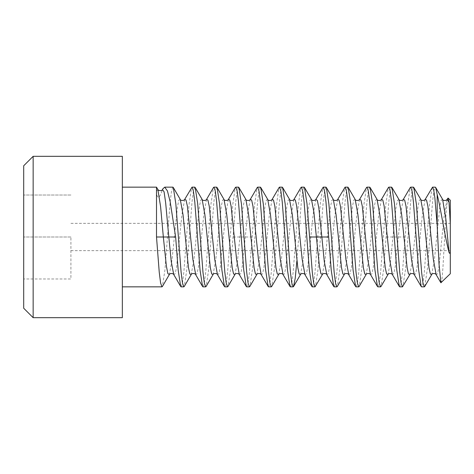 <?xml version="1.0" encoding="UTF-8"?>
<svg xmlns="http://www.w3.org/2000/svg" width="474" height="474" viewBox="0 0 474 474"><rect width="100%" height="100%" fill="white"/><g stroke="black" fill="none" stroke-linecap="round" stroke-linejoin="round"><path stroke-width="0.36" stroke-dasharray="2.37 1.78" d="M450.3 200.271L450.3 273.729M450.3 237L450.3 223.355L450.3 237M447.758 198.191L446.182 210.604L442.894 268.331L442.029 278.629L441.17 282.865M432.116 187.508L429.491 205.064L424.23 273.291L422.921 283.334L421.605 286.847M446.994 199.507L444.28 214.728L438.859 267.526L437.502 273.842L436.145 274.642M425.125 199.513L422.411 214.775L416.984 267.603L415.627 273.877L414.27 274.618M403.256 199.518L400.814 212.459L395.369 265.902L393.864 273.587L392.365 274.547M399.742 286.847L401.105 283.055L402.467 272.283L407.711 204.122L410.206 187.597M424.799 286.414L427.418 268.586L432.649 200.603L433.959 190.637L435.268 187.153M413.405 187.153L412.042 190.921L410.674 201.764L405.424 269.955L402.894 286.48M377.879 286.847L379.241 283.073L380.61 272.236L385.795 204.703L388.265 187.763M391.542 187.153L390.173 190.945L388.81 201.717L383.608 269.475L381.149 286.249M356.015 286.847L357.378 283.073L358.759 272.141L363.979 204.193L366.455 187.645M369.679 187.153L368.316 190.915L366.941 201.823L361.757 269.356L359.298 286.219M334.152 286.847L335.521 283.037L336.878 272.289L342.127 204.087L344.657 187.52M347.815 187.153L346.447 190.963L345.09 201.681L339.882 269.445L337.399 286.308M312.289 286.847L313.646 283.096L315.026 272.153L320.282 203.856L322.8 187.514M325.952 187.153L324.595 190.904L323.209 201.847L317.953 270.144L315.441 286.486M290.426 286.847L291.794 283.037L293.151 272.319L298.353 204.555L300.842 187.692M304.089 187.153L302.72 190.963L301.357 201.717L296.884 260.866M268.562 286.847L269.919 283.085L271.3 272.177L276.484 204.649L278.937 187.781M282.226 187.153L280.863 190.927L279.482 201.859L274.256 269.807L271.78 286.355M246.699 286.847L248.062 283.055L249.425 272.283L254.633 204.519L257.086 187.751M260.362 187.153L259 190.921L257.625 201.764L252.441 269.297L249.976 286.237M224.83 286.847L226.199 283.073L227.567 272.236L232.752 204.703L235.222 187.763M238.499 187.153L237.13 190.945L235.768 201.717L230.565 269.475L228.107 286.249M202.967 286.847L204.33 283.073L205.71 272.141L210.936 204.193L213.413 187.645M216.636 187.153L215.273 190.915L213.893 201.823L208.708 269.356L206.255 286.219M181.104 286.847L182.478 283.037L183.835 272.289L189.079 204.087L191.614 187.52M194.773 187.153L193.404 190.963L192.047 201.681L186.839 269.445L184.35 286.308M122.345 156.325L122.345 317.675M172.909 187.153L171.547 190.904L170.166 201.847L164.911 270.144L162.398 286.486M442.621 199.406L441.258 200.099L439.896 206.368L434.445 259.361L431.725 274.535M420.758 199.412L419.395 200.093L418.032 206.356L412.581 259.361L409.856 274.535M398.901 199.418L397.402 200.461L395.903 208.175L390.452 261.678L387.993 274.541M157.901 189.564L156.509 190.945L156.509 187.153M156.509 190.945C156.402 194.855 157.125 196.988 158.672 197.356C159.768 196.497 160.87 194.358 161.978 190.945L162.926 188.782M381.428 199.459L378.714 214.509L373.293 267.366L371.936 273.776L370.579 274.677M359.57 199.447L356.869 214.355L351.465 267.111L350.114 273.652L348.763 274.742M337.695 199.465L335 214.426L329.602 267.135L328.251 273.658L326.9 274.742M377.055 199.453L375.692 200.034L374.33 206.226L368.867 259.248L366.141 274.523M355.186 199.436L353.823 200.052L352.46 206.267L347.009 259.237L344.284 274.511M333.198 199.252L331.847 200.348L330.502 206.883L325.105 259.592L322.403 274.535M311.341 199.258L309.99 200.342L308.639 206.865L303.242 259.574L300.546 274.535M289.472 199.258L288.121 200.348L286.77 206.889L281.372 259.645L278.671 274.553M267.662 199.323L266.305 200.224L264.948 206.634L259.527 259.491L256.813 274.541M245.876 199.453L244.371 200.413L242.872 208.098L237.403 261.678L234.95 274.541M224.012 199.453L222.65 200.034L221.281 206.226L215.824 259.248L213.099 274.523M202.137 199.436L200.775 200.052L199.412 206.267L193.961 259.237L191.235 274.511M180.156 199.252L178.805 200.348L177.454 206.883L172.062 259.592L169.36 274.535M162.464 189.553L161.978 190.945M250.248 199.459L247.789 212.322L242.327 265.902L240.822 273.587L239.317 274.547M228.379 199.459L225.671 214.509L220.244 267.366L218.893 273.776L217.536 274.677M206.522 199.447L203.826 214.355L198.422 267.111L197.071 273.652L195.721 274.742M184.653 199.465L181.951 214.426L176.553 267.135L175.208 273.658L173.857 274.742M315.832 199.465L313.136 214.408L307.739 267.117L306.388 273.652L305.043 274.748M293.957 199.489L291.232 214.763L285.781 267.733L284.418 273.948L283.055 274.565M272.1 199.477L269.368 214.752L263.911 267.774L262.549 273.966L261.18 274.547M33.144 317.675L33.144 156.325M23.7 165.77L23.7 308.23M70.922 237L23.7 237L70.922 237L70.922 278.979L23.7 278.979L70.922 278.979L70.922 237M70.922 195.021L23.7 195.021L70.922 195.021M405.205 237L386.079 237M252.162 237L233.03 237M70.922 223.355L450.3 223.355M70.922 250.645L450.3 250.645"/><path stroke-width="0.71" d="M437.182 225.363L434.859 197.854L433.698 189.902L432.537 187.153L435.268 187.153L435.689 187.52L437.182 194.494L437.182 225.363L439.025 264.059L440.879 282.765L450.3 273.729L450.3 250.687C450.081 253.489 449.654 254.052 449.014 252.375L445.833 218.852L442.621 199.406M449.014 202.232L447.018 199.459L448.096 198.067L449.014 202.232L450.3 223.313L450.3 250.687M450.3 223.313L450.3 200.271L448.096 198.067M437.182 194.494C441.021 209.917 444.956 237.03 449.014 252.375M432.537 187.153L425.125 199.513M413.826 187.52L416.362 204.063L421.605 272.254L422.974 283.055L424.337 286.847L421.605 286.847L421.185 286.486L418.661 270.056L413.399 201.711L412.042 190.963L410.674 187.153L413.405 187.153L413.826 187.52L420.758 199.412M435.689 187.514L442.651 199.453C442.686 200.703 446.372 200.923 447.018 199.465L446.994 199.507M436.145 274.642L433.349 259.302L427.892 206.243L426.523 200.04L425.16 199.447M414.27 274.618L411.485 259.302L406.028 206.243L404.66 200.034L403.256 199.518M410.206 187.597L410.674 187.153M424.337 286.847L424.799 286.414M394.273 237L396.803 270.144L399.321 286.486L399.742 286.847L402.473 286.847L401.117 283.096L399.73 272.153L394.475 203.861L391.962 187.52L391.542 187.153L388.81 187.153L390.167 190.904L391.554 201.847L394.273 237M391.962 187.52L398.918 199.453L401.662 214.704L407.125 267.78L408.487 273.972L409.856 274.541L402.473 286.847M372.41 237L374.922 269.896L377.446 286.468L377.879 286.847L380.61 286.847L379.241 283.037L377.879 272.283L372.635 204.087L370.099 187.52L369.679 187.153L366.947 187.153L368.316 190.963L369.673 201.681L372.41 237M381.149 286.249L380.61 286.847M350.547 237L353.071 270.056L355.595 286.48L356.015 286.847L358.747 286.847L357.384 283.073L356.004 272.141L350.742 203.767L348.224 187.497L347.815 187.153L345.084 187.153L346.441 190.915L347.821 201.823L350.547 237M359.298 286.219L358.747 286.847M328.683 237L331.219 270.174L333.737 286.503L334.152 286.847L336.884 286.847L335.521 283.079L334.152 272.236L328.897 203.98L326.361 187.503L325.952 187.153L323.221 187.153L324.583 190.945L325.946 201.717L328.683 237L321.852 237L318.848 208.098L317.343 200.413L315.844 199.453M337.399 286.308L336.884 286.847M306.82 237L309.338 270.02L311.874 286.497L312.289 286.847L315.02 286.847L313.652 283.055L312.289 272.283L307.022 203.832L304.498 187.497L304.089 187.153L301.357 187.153L302.72 190.927L304.089 201.764L306.82 237M322.385 274.57L315.02 286.847M284.957 237L287.499 270.233L290.017 286.503L290.426 286.847L293.157 286.847L291.794 283.085L290.414 272.177L285.17 203.944L282.646 187.52L282.226 187.153L279.494 187.153L280.857 190.927L282.237 201.859L284.957 237M296.884 260.866L295.231 278.262L293.578 286.48L293.157 286.847M263.094 237L265.606 269.913L268.136 286.48L268.562 286.847L271.294 286.847L269.925 283.037L268.568 272.319L263.319 204.104L260.789 187.532L260.362 187.153L257.631 187.153L259 190.963L260.356 201.711L263.094 237M271.78 286.355L271.294 286.847M241.23 237L243.76 270.144L246.273 286.486L246.699 286.847L249.431 286.847L248.068 283.096L246.687 272.153L241.432 203.856L238.92 187.514L238.499 187.153L235.768 187.153L237.124 190.904L238.505 201.847L241.23 237M249.976 286.237L249.431 286.847M219.367 237L221.873 269.896L224.403 286.468L224.83 286.847L227.567 286.847L226.199 283.037L224.836 272.283L219.592 204.087L217.056 187.52L216.636 187.153L213.898 187.153L215.273 190.963L216.63 201.681L219.367 237M228.107 286.249L227.567 286.847M197.504 237L200.028 270.056L202.546 286.48L202.967 286.847L205.704 286.847L204.341 283.073L202.961 272.141L197.699 203.767L195.181 187.497L194.773 187.153L192.035 187.153L193.398 190.915L194.778 201.823L197.504 237M206.255 286.219L205.704 286.847M175.641 237L178.177 270.174L180.695 286.503L181.104 286.847L183.841 286.847L182.478 283.079L181.104 272.236L175.854 203.98L173.318 187.503L172.909 187.153L164.709 187.153L167.423 190.898L170.166 201.717L175.641 237L168.809 237L165.657 202.789L164.081 191.828L162.464 189.553M184.35 286.308L183.841 286.847M169.354 274.547L167.849 273.587L166.35 265.902L163.34 237L168.809 237L171.268 261.678L173.727 274.541C172.986 272.923 169.2 273.492 169.348 274.553L162.398 286.486L161.978 286.847L160.609 283.055L159.246 272.283L156.509 237L156.509 187.153L122.345 187.153M424.757 286.486L431.719 274.547L430.356 273.972L428.988 267.78L423.525 214.704L420.794 199.465C420.823 200.703 424.508 200.917 425.154 199.465M410.259 187.508L403.297 199.453C402.527 201.023 398.812 200.561 398.924 199.459L398.901 199.418M388.265 187.763L388.81 187.153M366.455 187.645L366.947 187.153M337.713 199.436L345.084 187.153M315.85 199.43L323.221 187.153M300.842 187.692L301.357 187.153M278.937 187.781L279.494 187.153M257.086 187.751L257.631 187.153M235.222 187.763L235.768 187.153M213.413 187.645L213.898 187.153M184.67 199.436L192.035 187.153M162.926 188.782L164.709 187.153M392.354 274.535L389.622 259.308L384.165 206.255L382.796 200.04L381.434 199.447M370.579 274.677L377.452 286.462M370.478 274.511L367.753 259.237L362.302 206.267L360.939 200.052L359.576 199.436L366.544 187.497M348.763 274.742L345.89 259.248L340.433 206.226L339.07 200.034L337.701 199.453M322.397 274.553C322.243 273.492 326.029 272.923 326.776 274.535L324.311 261.678L321.852 237L316.389 237L313.93 212.322L311.471 199.459M387.981 274.559L386.618 273.954L385.255 267.739L379.793 214.692L377.067 199.465M359.15 286.474L366.124 274.529L364.767 273.978L363.398 267.78L357.929 214.657L355.192 199.447M337.304 286.462L344.26 274.535L342.903 273.99L341.541 267.816L336.072 214.71L333.335 199.459M322.397 274.547L320.892 273.587L319.393 265.902L316.389 237L309.552 237M300.534 274.547L299.171 273.966L297.808 267.774L292.345 214.752L289.472 199.258M271.697 286.503L278.653 274.57L277.296 273.948L275.933 267.733L270.482 214.763L267.763 199.489M260.783 187.538L267.662 199.323M256.801 274.553L255.439 273.96L254.076 267.745L248.613 214.692L245.882 199.465M162.511 189.476C162.475 190.761 158.749 191.188 157.872 189.511L160.609 206.771L163.34 237L156.509 237M234.938 274.559L233.575 273.954L232.207 267.739L226.75 214.692L224.018 199.465M213.087 274.535L211.718 273.978L210.349 267.78L204.881 214.657L202.149 199.447M184.262 286.462L191.218 274.535L189.861 273.99L188.492 267.816L183.023 214.71L180.292 199.459M239.311 274.535L236.579 259.308L231.122 206.255L229.754 200.04L228.391 199.447M217.536 274.677L224.409 286.462M217.436 274.511L214.71 259.237L209.259 206.267L207.896 200.052L206.534 199.436L213.496 187.497M195.721 274.742L192.847 259.248L187.39 206.226L186.021 200.034L184.659 199.453M300.534 274.553C300.374 273.48 304.184 272.935 304.912 274.529L302.169 259.29L296.7 206.184L295.332 200.01L293.963 199.471L300.931 187.538M283.049 274.553L280.312 259.343L274.843 206.22L273.474 200.022L272.106 199.465L279.085 187.526M261.174 274.535L258.443 259.308L252.986 206.261L251.623 200.046L250.254 199.441M122.345 237L122.345 317.675L33.144 317.675L33.144 156.325L122.345 156.325L122.345 237M33.144 317.675L23.7 308.23L23.7 165.77L33.144 156.325M421.185 286.48L414.223 274.541C413.458 272.977 409.743 273.439 409.856 274.541M440.885 282.765L436.092 274.547C435.44 273.077 431.755 273.297 431.719 274.535M122.345 286.847L161.978 286.847M388.413 187.508L381.446 199.453M399.321 286.486L392.371 274.57M348.639 274.529L355.607 286.474M326.787 274.547L333.755 286.497M381.007 286.497L387.975 274.547C387.951 273.314 391.749 273.071 392.365 274.553M377.055 199.447C376.895 200.52 380.705 201.065 381.434 199.471M366.129 274.511C366.189 273.249 369.856 273.083 370.49 274.523M348.218 187.497L355.174 199.43C355.192 200.692 358.972 200.911 359.576 199.447M344.272 274.523C344.284 273.279 348.017 273.071 348.633 274.511M326.349 187.508L333.317 199.453C333.335 200.692 337.061 200.94 337.707 199.447M370.099 187.52L377.049 199.436M293.578 286.48L300.522 274.565M282.628 187.526L289.596 199.471M249.828 286.492L256.795 274.547C256.813 273.308 260.54 273.06 261.186 274.553M238.92 187.514L245.864 199.43C245.722 200.508 249.508 201.077 250.254 199.465M315.844 199.447C315.228 200.929 311.43 200.686 311.459 199.465L304.486 187.503M227.964 286.497L234.926 274.547C234.908 273.314 238.706 273.071 239.323 274.553M217.056 187.52L224.001 199.436M206.107 286.474L213.075 274.529M195.175 187.497L202.131 199.43C202.143 200.692 205.929 200.911 206.534 199.447M173.306 187.508L180.274 199.453C180.292 200.692 184.013 200.94 184.659 199.447M157.878 189.517L156.509 187.153M163.056 188.557L162.499 189.493M239.329 274.57L246.273 286.486M228.403 199.453L235.365 187.508M195.596 274.529L202.564 286.474M173.745 274.547L180.707 286.497M311.892 286.492L304.924 274.547M278.659 274.553C278.665 273.308 282.451 273.089 283.055 274.553L290.017 286.503M261.192 274.565L268.136 286.48M250.266 199.453L257.234 187.503M289.608 199.489C289.667 200.751 293.335 200.917 293.969 199.477M267.751 199.477C267.763 200.721 271.489 200.929 272.106 199.489M224.012 199.447C223.847 200.52 227.662 201.065 228.391 199.471M213.087 274.511C213.14 273.249 216.814 273.083 217.448 274.523M191.229 274.523C191.241 273.279 194.968 273.071 195.584 274.511"/></g></svg>
